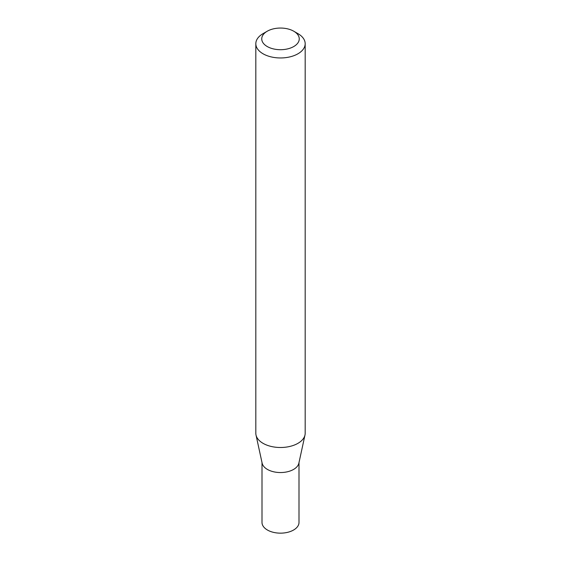 <?xml version="1.0" encoding="UTF-8"?>
<svg xmlns="http://www.w3.org/2000/svg" width="561" height="561" viewBox="0 0 561 561"><rect width="100%" height="100%" fill="white"/><g stroke="black" fill="none" stroke-linecap="round" stroke-linejoin="round"><path stroke-width="0.84" d="M305.177 43.716L305.177 433.253A24.677 14.249 180 0 1 304.988 435.034L298.859 463.197A18.499 10.68 180 0 1 286.496 471.969A18.499 10.68 180 0 1 267.422 469.417A18.499 10.68 180 0 1 262.141 463.197L256.012 435.034A24.677 14.249 180 0 1 255.823 433.253L255.823 43.716A24.677 14.249 180 0 1 263.053 33.639L267.239 31.22A18.758 10.827 0 0 0 267.239 46.535A18.758 10.827 0 0 0 293.761 46.535A18.758 10.827 0 0 0 293.761 31.22L297.947 33.639A24.677 14.249 180 0 1 305.177 43.716A24.677 14.249 180 0 1 289.946 56.878A24.677 14.249 180 0 1 263.053 53.786A24.677 14.249 180 0 1 255.823 43.716M298.999 462.53L298.999 522.473A18.499 10.68 180 0 1 287.583 532.34A18.499 10.68 180 0 1 267.422 530.026A18.499 10.68 180 0 1 262.001 522.473L262.001 462.53M304.988 435.034A24.677 14.249 180 0 1 288.501 446.731A24.677 14.249 180 0 1 263.053 443.33A24.677 14.249 180 0 1 256.012 435.034M297.947 33.639L293.761 31.22A18.758 10.827 0 0 0 267.239 31.22"/></g></svg>
